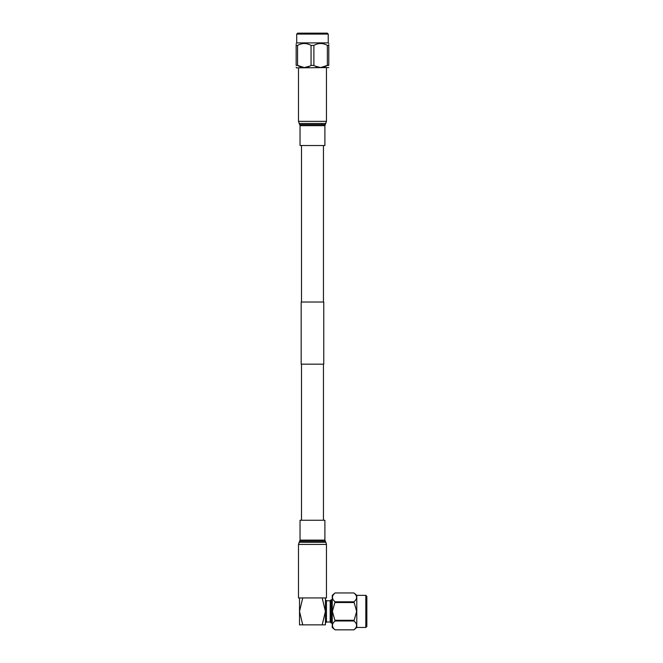 <?xml version="1.0" encoding="UTF-8"?>
<svg xmlns="http://www.w3.org/2000/svg" width="663" height="663" viewBox="0 0 663 663"><rect width="100%" height="100%" fill="white"/><g stroke="black" fill="none" stroke-linecap="round" stroke-linejoin="round"><path stroke-width="0.99" d="M312.464 364.169L323.759 364.169L323.759 302.03L301.176 302.03L301.176 364.169L312.464 364.169M324.895 125.672L300.041 125.672L300.041 145.528L324.895 145.528L324.895 125.672L326.453 121.362L326.453 67.85M319.715 597.935L298.483 597.935L298.483 544.422L326.453 544.422L326.453 597.935L302.742 597.935L299.519 611.402L302.742 624.861L322.193 624.861L325.417 611.402L322.193 597.935M300.041 540.105L324.895 540.105L324.895 520.256L300.041 520.256L300.041 540.105L298.483 544.422M365.81 595.333L366.846 596.369L366.846 626.427L365.81 627.463L365.81 595.333L356.785 595.333L356.785 627.463L353.951 629.85C357.456 626.9 357.456 623.949 353.951 620.982L356.653 611.402L353.951 601.813C357.456 598.871 357.456 595.913 353.951 592.954L335.088 592.954C331.575 595.896 331.575 598.855 335.088 601.813L332.387 611.402L335.088 620.982C331.575 623.924 331.575 626.883 335.088 629.842L353.951 629.842L335.088 629.85L332.246 627.463L332.246 595.333L335.088 592.946L353.951 592.946L356.785 595.333M326.453 600.786L330.182 600.786L330.182 622.018L326.453 622.018L326.453 600.786L325.417 599.75M332.246 623.054L331.218 623.054L331.218 599.75L330.182 600.786M322.193 624.861L325.417 624.861L325.417 597.935M299.519 597.935L299.519 624.861L302.742 624.861M335.088 620.982L353.951 620.982M335.088 602.534L353.951 602.534M353.951 620.261L335.088 620.261M353.951 601.813L335.088 601.813M296.701 34.078L297.629 33.15L327.307 33.15L328.235 34.078L296.701 34.078L296.701 42.896L296.154 43.551M328.235 34.078L328.235 42.896L296.701 42.896M328.782 67.576L296.378 67.85L296.154 67.294M328.782 44.686L328.782 45.407C328.782 42.888 328.782 42.888 328.782 45.407L327.365 45.407C322.898 42.888 318.406 42.888 313.881 45.407L313.881 65.405L311.055 65.405L311.055 45.407C306.588 42.888 302.088 42.888 297.571 45.407L296.154 45.407C296.154 42.888 296.154 42.888 296.154 45.407L296.154 44.686M309.82 66.101L304.325 67.576L297.571 65.405C302.071 68.239 306.563 68.239 311.055 65.405M297.571 45.407L297.571 65.405L296.154 65.405C296.154 68.239 296.154 68.239 296.154 65.405C296.154 68.239 296.154 68.239 296.154 65.405L296.154 45.407M313.881 45.407L311.055 45.407M328.782 45.407L328.782 65.405L327.365 65.405L327.365 45.407M313.881 65.405C318.381 68.239 322.881 68.239 327.365 65.405L320.635 67.576M320.619 67.576L315.116 66.101M328.782 65.405C328.782 68.239 328.782 68.239 328.782 65.405C328.782 68.239 328.782 68.239 328.782 65.405M300.041 125.672L298.483 121.362L326.453 121.362M299.079 123.492L325.856 123.492M299.742 124.611L325.193 124.611M324.895 540.105L325.856 542.284L299.079 542.284M325.193 541.174L299.742 541.174M323.445 145.528L323.445 302.03M323.445 364.169L323.445 520.256M301.491 145.528L301.491 302.03M301.491 364.169L301.491 520.256M298.483 121.362L298.483 67.85M325.856 542.284L326.453 544.422M332.246 599.75L331.218 599.75M330.182 622.018L331.218 623.054M326.453 622.018L325.417 623.054M365.81 627.463L356.785 627.463M328.235 42.896L328.782 43.485"/></g></svg>
